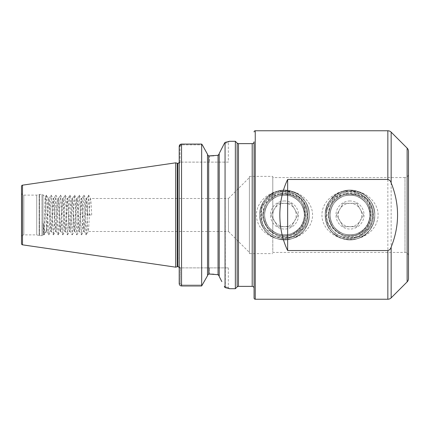 <?xml version="1.0" encoding="UTF-8"?>
<svg xmlns="http://www.w3.org/2000/svg" width="430" height="430" viewBox="0 0 430 430"><rect width="100%" height="100%" fill="white"/><g stroke="black" fill="none" stroke-linecap="round" stroke-linejoin="round"><path stroke-width="0.32" stroke-dasharray="2.15 1.61" d="M219.214 153.924L219.214 276.076L219.214 153.924M228.335 162.121L180.369 162.121L180.009 162.486L180.009 146.453L181.541 144.856L202.283 144.856L181.541 144.856L180.009 146.453L180.009 162.486L180.369 162.121L228.335 162.121L228.335 142.464L224.315 143.529L228.335 142.464L229.217 141.379M408.5 255.947L408.5 174.053A3.51 3.51 0 0 1 404.99 177.563L404.99 252.437L404.99 177.563L272.792 177.563L272.792 252.437L404.99 252.437A3.51 3.51 0 0 1 408.5 255.947L408.5 174.053M43.258 223.277L44.161 234.845L46.214 196.085L46.499 195.155L48.407 198.504L49.17 198.504C48.391 197.483 47.612 232.517 46.832 231.496L45.268 232.877C44.564 233.253 43.892 230.055 43.258 223.277L43.801 234.35C44.274 235.264 44.768 195.704 45.279 197.133C45.72 196.316 46.177 227.766 46.655 231.039L46.655 226.685C47.235 217.284 47.821 197.73 48.407 198.504C49.187 197.483 49.966 232.517 50.745 231.496C51.525 232.517 52.309 197.483 53.089 198.504C53.868 197.483 54.648 232.517 55.427 231.496C56.206 232.517 56.986 197.483 57.765 198.504C58.544 197.483 59.324 232.517 60.109 231.496C60.888 232.517 61.667 197.483 62.447 198.504C63.226 197.483 64.005 232.517 64.785 231.496C65.564 232.517 66.344 197.483 67.128 198.504C67.908 197.483 68.687 232.517 69.466 231.496C70.246 232.517 71.025 197.483 71.805 198.504C72.584 197.483 73.363 232.517 74.143 231.496C74.927 232.517 75.707 197.483 76.486 198.504C77.266 197.483 78.045 232.517 78.824 231.496C79.604 232.517 80.383 197.483 81.162 198.504C81.942 197.483 82.727 232.517 83.506 231.496C84.285 232.517 85.065 197.483 85.844 198.504C86.623 197.483 87.403 232.517 88.182 231.496L228.454 231.496L228.454 198.504L249.395 177.563L249.395 252.437L249.395 177.563M46.499 195.155L48.741 234.845L49.493 226.691L51.079 195.155L51.831 203.309L53.417 234.845L54.169 226.691L55.76 195.155L58.098 234.845L58.851 226.691L60.436 195.155L61.189 203.309L62.78 234.845L65.118 195.155L65.871 203.309L67.456 234.845L68.209 226.691L69.794 195.155L70.547 203.309L72.138 234.845L72.89 226.691L74.476 195.155L75.228 203.309L76.814 234.845L77.567 226.691L79.158 195.155L79.91 203.309L81.496 234.845L82.248 226.691L83.834 195.155L84.586 203.309L85.989 233.915L86.274 234.845L88.182 231.496C88.962 232.517 89.741 197.483 90.526 198.504L228.454 198.504L228.454 231.496L249.395 252.437M21.5 237.226L21.5 192.774L21.5 237.226A2.338 2.338 0 0 1 23.838 234.887L36.711 234.887L39.151 235.543A1.403 1.403 0 0 0 39.512 235.592L41.979 235.592A1.403 1.403 0 0 0 42.968 235.178L42.968 194.822L42.968 235.178L43.763 234.339L44.059 234.845M21.5 192.774A2.338 2.338 0 0 0 23.838 195.112L36.711 195.112L39.151 194.457A1.403 1.403 0 0 1 39.512 194.408L41.979 194.408A1.403 1.403 0 0 1 42.968 194.822L45.247 197.144L46.397 195.155M36.711 234.887L36.711 195.112L36.711 234.887M254.076 288.234L254.076 141.766M179.202 266.707L180.369 267.879L209.501 267.879L180.369 267.879L179.202 266.707L180.369 267.879L180.208 283.606L181.541 284.993L202.369 284.993L181.541 284.993L180.208 283.606L180.208 267.713L179.202 266.707L179.202 283.606L179.202 146.453L179.004 267.309M179.96 162.121L178.977 162.653L179.202 163.292L180.369 162.121L179.202 163.292M51.175 195.155L53.089 198.504L53.847 198.504C53.067 197.483 52.288 232.517 51.509 231.496C50.729 232.517 49.95 197.483 49.17 198.504L51.079 195.155M55.857 195.155L57.765 198.504L58.528 198.504C57.749 197.483 56.97 232.517 56.19 231.496C55.411 232.517 54.631 197.483 53.847 198.504L55.76 195.155M48.837 234.845L50.804 231.442L51.509 231.496L53.417 234.845M60.539 195.155L62.447 198.504L63.21 198.504C62.431 197.483 61.646 232.517 60.866 231.496C60.087 232.517 59.308 197.483 58.528 198.504L60.436 195.155M53.519 234.845L55.486 231.442L56.19 231.496L58.098 234.845M65.215 195.155L67.128 198.504L67.886 198.504C67.107 197.483 66.328 232.517 65.548 231.496C64.769 232.517 63.989 197.483 63.21 198.504L65.118 195.155M58.195 234.845L60.168 231.442L60.866 231.496L62.78 234.845M69.896 195.155L71.805 198.504L72.568 198.504C71.788 197.483 71.009 232.517 70.23 231.496C69.445 232.517 68.666 197.483 67.886 198.504L69.794 195.155M62.877 234.845L64.844 231.442L65.548 231.496L67.456 234.845M74.578 195.155L76.486 198.504L77.249 198.504C76.465 197.483 75.685 232.517 74.906 231.496C74.127 232.517 73.347 197.483 72.568 198.504L74.476 195.155M67.558 234.845L69.526 231.442L70.23 231.496L72.138 234.845M79.254 195.155L81.162 198.504L81.926 198.504C81.146 197.483 80.367 232.517 79.588 231.496C78.808 232.517 78.029 197.483 77.249 198.504L79.158 195.155M72.235 234.845L74.207 231.442L74.906 231.496L76.814 234.845M83.936 195.155L85.844 198.504L86.607 198.504C85.828 197.483 85.049 232.517 84.264 231.496C83.484 232.517 82.705 197.483 81.926 198.504L83.834 195.155M76.916 234.845L78.883 231.442L79.588 231.496L81.496 234.845M86.607 198.504L88.612 195.155L89.736 215L91.692 215L87.774 215C87.387 204.981 86.994 199.482 86.607 198.504M81.593 234.845L83.565 231.442L84.264 231.496L86.177 234.845M91.692 215C91.305 204.981 90.913 199.482 90.526 198.504L88.612 195.155M331.299 205.33A21.059 21.059 0 0 0 328.95 215C327.692 202.922 338.066 191.71 350.004 191.173C354.61 190.861 358.964 191.78 363.07 193.919L356.857 191.296C369.123 193.634 380.039 205.266 377.809 218.397C375.675 231.319 362.533 239.655 350.004 239.451C336.776 239.725 322.935 230.27 321.973 216.398C321.011 202.353 334.142 191.431 347.263 190.667C335.147 191.974 325.322 203.605 326.236 215.785C326.574 228.007 337.754 238.591 350.004 238.059C361.899 238.118 372.557 227.524 372.326 215.57C372.708 203.653 361.947 192.855 350.004 193.425C341.544 193.914 335.309 197.881 331.299 205.33C323.731 218.537 334.857 236.715 350.004 236.059C361.259 236.35 371.348 226.25 371.063 215C371.348 203.75 361.259 193.65 350.004 193.941C338.749 193.65 328.66 203.75 328.95 215C328.66 226.25 338.749 236.35 350.004 236.059C361.259 236.35 371.348 226.25 371.063 215C371.348 203.75 361.259 193.65 350.004 193.941C338.749 193.65 328.66 203.75 328.95 215C328.66 226.25 338.749 236.35 350.004 236.059C361.259 236.35 371.348 226.25 371.063 215C371.348 203.75 361.259 193.65 350.004 193.941C338.749 193.65 328.66 203.75 328.95 215C328.66 226.25 338.749 236.35 350.004 236.059C361.259 236.35 371.348 226.25 371.063 215C371.348 203.75 361.259 193.65 350.004 193.941C338.749 193.65 328.66 203.75 328.95 215C328.66 226.25 338.749 236.35 350.004 236.059C361.259 236.35 371.348 226.25 371.063 215C371.348 203.75 361.259 193.65 350.004 193.941C338.749 193.65 328.66 203.75 328.95 215C328.66 226.25 338.749 236.35 350.004 236.059C361.259 236.35 371.348 226.25 371.063 215C371.348 203.75 361.259 193.65 350.004 193.941C338.749 193.65 328.66 203.75 328.95 215C328.66 226.25 338.749 236.35 350.004 236.059C361.259 236.35 371.348 226.25 371.063 215C371.348 203.75 361.259 193.65 350.004 193.941C338.749 193.65 328.66 203.75 328.95 215C328.66 226.25 338.749 236.35 350.004 236.059C361.259 236.35 371.348 226.25 371.063 215C371.348 203.75 361.259 193.65 350.004 193.941C338.749 193.65 328.66 203.75 328.95 215C328.66 226.25 338.749 236.35 350.004 236.059C361.259 236.35 371.348 226.25 371.063 215C371.348 203.75 361.259 193.65 350.004 193.941C338.749 193.65 328.66 203.75 328.95 215C328.66 226.25 338.749 236.35 350.004 236.059C361.259 236.35 371.348 226.25 371.063 215C371.348 203.75 361.259 193.65 350.004 193.941C338.749 193.65 328.66 203.75 328.95 215C328.66 226.25 338.749 236.35 350.004 236.059C361.259 236.35 371.348 226.25 371.063 215C371.348 203.75 361.259 193.65 350.004 193.941C338.749 193.65 328.66 203.75 328.95 215C328.66 226.25 338.749 236.35 350.004 236.059C361.259 236.35 371.348 226.25 371.063 215C371.348 203.75 361.259 193.65 350.004 193.941C338.749 193.65 328.66 203.75 328.95 215C328.66 226.25 338.749 236.35 350.004 236.059C361.259 236.35 371.348 226.25 371.063 215C371.348 203.75 361.259 193.65 350.004 193.941C338.749 193.65 328.66 203.75 328.95 215C328.66 226.25 338.749 236.35 350.004 236.059C361.259 236.35 371.348 226.25 371.063 215C371.348 203.75 361.259 193.65 350.004 193.941C338.749 193.65 328.66 203.75 328.95 215C328.66 226.25 338.749 236.35 350.004 236.059C361.259 236.35 371.348 226.25 371.063 215C371.348 203.75 361.259 193.65 350.004 193.941C338.749 193.65 328.66 203.75 328.95 215C328.66 226.25 338.749 236.35 350.004 236.059C361.259 236.35 371.348 226.25 371.063 215C371.348 203.75 361.259 193.65 350.004 193.941C338.749 193.65 328.66 203.75 328.95 215C328.66 226.25 338.749 236.35 350.004 236.059C361.259 236.35 371.348 226.25 371.063 215L370.676 219.01L371.466 227.438L361.813 232.436L363.2 236C353.508 238.252 344.043 237.785 334.798 234.592C343.989 241.004 353.455 241.472 363.2 236M328.95 215C328.66 226.25 338.749 236.35 350.004 236.059C360.947 235.307 367.838 229.625 370.676 219.01M346.822 194.183L350.004 193.941L355.438 194.656L357.55 195.338L350.004 193.941C359.754 194.462 366.414 199.262 369.983 208.346L370.902 212.393C368.548 200.993 361.582 194.844 350.004 193.941L344.736 194.613L346.822 194.183L343.183 191.156L358.609 191.737C353.551 189.909 348.413 189.716 343.183 191.156M265.783 205.33A21.059 21.059 0 0 0 263.434 215C262.176 202.922 272.55 191.71 284.493 191.173C289.094 190.861 293.454 191.78 297.555 193.919L291.341 191.296C303.607 193.634 314.523 205.266 312.293 218.397C310.159 231.319 297.017 239.655 284.493 239.451C271.26 239.725 257.425 230.27 256.463 216.398C255.501 202.353 268.626 191.431 281.747 190.667C269.631 191.974 259.806 203.605 260.72 215.785C261.058 228.007 272.238 238.591 284.493 238.059C296.388 238.118 307.041 227.524 306.81 215.57C307.197 203.653 296.437 192.855 284.493 193.425C276.033 193.914 269.793 197.881 265.783 205.33C258.22 218.537 269.347 236.715 284.493 236.059C295.749 236.35 305.837 226.25 305.547 215C305.837 203.75 295.749 193.65 284.493 193.941C273.238 193.65 263.149 203.75 263.434 215C263.149 226.25 273.238 236.35 284.493 236.059C295.749 236.35 305.837 226.25 305.547 215C305.837 203.75 295.749 193.65 284.493 193.941C273.238 193.65 263.149 203.75 263.434 215C263.149 226.25 273.238 236.35 284.493 236.059C295.749 236.35 305.837 226.25 305.547 215C305.837 203.75 295.749 193.65 284.493 193.941C273.238 193.65 263.149 203.75 263.434 215C263.149 226.25 273.238 236.35 284.493 236.059C295.749 236.35 305.837 226.25 305.547 215C305.837 203.75 295.749 193.65 284.493 193.941C273.238 193.65 263.149 203.75 263.434 215C263.149 226.25 273.238 236.35 284.493 236.059C295.749 236.35 305.837 226.25 305.547 215C305.837 203.75 295.749 193.65 284.493 193.941C273.238 193.65 263.149 203.75 263.434 215C263.149 226.25 273.238 236.35 284.493 236.059C295.749 236.35 305.837 226.25 305.547 215C305.837 203.75 295.749 193.65 284.493 193.941C273.238 193.65 263.149 203.75 263.434 215C263.149 226.25 273.238 236.35 284.493 236.059C295.749 236.35 305.837 226.25 305.547 215C305.837 203.75 295.749 193.65 284.493 193.941C273.238 193.65 263.149 203.75 263.434 215C263.149 226.25 273.238 236.35 284.493 236.059C295.749 236.35 305.837 226.25 305.547 215C305.837 203.75 295.749 193.65 284.493 193.941C273.238 193.65 263.149 203.75 263.434 215C263.149 226.25 273.238 236.35 284.493 236.059C295.749 236.35 305.837 226.25 305.547 215C305.837 203.75 295.749 193.65 284.493 193.941C273.238 193.65 263.149 203.75 263.434 215C263.149 226.25 273.238 236.35 284.493 236.059C295.749 236.35 305.837 226.25 305.547 215C305.837 203.75 295.749 193.65 284.493 193.941C273.238 193.65 263.149 203.75 263.434 215C263.149 226.25 273.238 236.35 284.493 236.059C295.749 236.35 305.837 226.25 305.547 215C305.837 203.75 295.749 193.65 284.493 193.941C273.238 193.65 263.149 203.75 263.434 215C263.149 226.25 273.238 236.35 284.493 236.059C295.749 236.35 305.837 226.25 305.547 215C305.837 203.75 295.749 193.65 284.493 193.941C273.238 193.65 263.149 203.75 263.434 215C263.149 226.25 273.238 236.35 284.493 236.059C295.749 236.35 305.837 226.25 305.547 215C305.837 203.75 295.749 193.65 284.493 193.941C273.238 193.65 263.149 203.75 263.434 215C263.149 226.25 273.238 236.35 284.493 236.059C295.749 236.35 305.837 226.25 305.547 215C305.837 203.75 295.749 193.65 284.493 193.941C273.238 193.65 263.149 203.75 263.434 215C263.149 226.25 273.238 236.35 284.493 236.059C295.749 236.35 305.837 226.25 305.547 215C305.837 203.75 295.749 193.65 284.493 193.941C273.238 193.65 263.149 203.75 263.434 215C263.149 226.25 273.238 236.35 284.493 236.059C295.749 236.35 305.837 226.25 305.547 215C305.837 203.75 295.749 193.65 284.493 193.941C273.238 193.65 263.149 203.75 263.434 215C263.149 226.25 273.238 236.35 284.493 236.059C295.749 236.35 305.837 226.25 305.547 215L305.166 219.01L305.95 227.438L296.297 232.436L297.689 236C289.331 237.957 281.032 237.854 272.792 235.694L272.792 252.437M263.434 215C263.149 226.25 273.238 236.35 284.493 236.059C295.431 235.307 302.322 229.625 305.166 219.01M281.306 194.183L284.493 193.941L289.922 194.656L292.04 195.338L284.493 193.941C294.238 194.462 300.898 199.262 304.472 208.346L305.386 212.393C303.032 200.993 296.071 194.844 284.493 193.941L279.221 194.613L281.306 194.183L277.667 191.156L293.093 191.737C288.041 189.909 282.897 189.716 277.667 191.156M249.395 176.391L249.395 253.609L249.395 176.391L272.792 176.391L272.792 235.694M279.221 194.613L272.792 195.677L272.792 176.391M272.792 194.462L269.304 195.392L270.244 199.493L261.392 205.975L262.434 226.341C265.434 229.12 268.884 231.195 272.792 232.555M249.395 253.609L272.792 253.609M369.983 208.346L370.01 200.342C366.209 197.929 362.055 196.263 357.55 195.338M355.438 194.656L358.609 191.737M344.736 194.613L332.315 197.617L333.196 202.315L332.54 203.234C329.09 205.427 326.692 208.442 325.354 212.291L325.698 219.934C327.601 224.137 330.6 227.309 334.69 229.453C343.436 237.328 352.761 238.118 362.678 231.818M334.798 234.592L335.62 230.378L334.69 229.453M371.063 215L370.902 212.393M305.547 215L305.386 212.393M304.472 208.346L304.499 200.342C300.694 197.929 296.539 196.263 292.04 195.338M289.922 194.656L293.093 191.737M272.792 195.677L272.792 177.563M356.857 191.296L348.794 190.227L347.263 190.667M291.341 191.296L283.279 190.227L281.747 190.667M297.162 231.818C289.175 237.204 281.053 237.435 272.792 232.512C280.639 237.242 288.476 237.22 296.297 232.436M270.244 199.493C274.313 195.849 279.065 194 284.493 193.941C278.656 194.021 273.652 196.118 269.47 200.24M335.62 230.378C343.892 237.15 352.621 237.833 361.813 232.436M333.196 202.315C337.496 196.892 343.097 194.102 350.004 193.941C342.635 194.15 336.814 197.246 332.54 203.234M179.202 283.606L180.208 283.606L179.202 283.606L179.202 146.453L180.009 146.453L179.202 146.453M207.513 154.284L207.513 275.716M221.837 281.618L219.214 276.49L219.214 153.51M219.214 276.49L219.214 276.076L219.214 276.49M224.315 143.529L225.207 142.378M225.331 287.648L225.062 142.411M225.062 287.589L224.315 286.471C229.647 287.853 229.647 287.853 224.315 286.471C229.647 287.853 229.647 287.853 224.315 286.471M180.804 144.2L181.401 144.082M201.665 285.961L201.665 144.077M213.903 274.238L218.042 274.689L218.042 155.311L213.903 155.762M211.818 274.12L210.926 274.093M209.501 274.077L209.501 267.879L228.335 267.879L209.501 267.879L209.501 274.077L208.684 274.077L208.684 155.923L209.501 155.923L209.501 162.121L209.501 155.923M228.335 267.879L228.335 287.536L229.507 288.702L228.26 288.363M226.959 288.03L226.529 287.928M226.669 142.04L227.153 141.922M228.749 141.502L229.158 141.395M235.355 288.702L235.355 141.298M46.832 231.496L46.655 231.039L46.832 231.496M21.5 243.676L21.5 186.324M175.693 267.17L175.693 162.83M254.076 253.609L254.076 176.391M408.5 278.575L408.5 151.424M46.655 226.685C46.171 230.303 45.709 232.367 45.268 232.877L44.161 234.845M87.774 215L89.736 215M86.274 234.845L88.516 195.155M325.698 219.934C328.891 241.741 361.56 246.97 371.466 227.438M348.794 190.227C336.002 190.538 324.892 202.191 325.204 215C324.585 231.216 342.441 244.186 357.669 238.585C373.283 234.167 380.104 213.178 370.069 200.423C361.039 186.942 338.969 186.942 329.939 200.423C319.909 213.178 326.73 234.167 342.339 238.585C357.572 244.186 375.428 231.216 374.81 215C375.428 198.784 357.572 185.814 342.339 191.415C326.73 195.833 319.909 216.822 329.939 229.577C338.969 243.057 361.039 243.057 370.069 229.577C380.104 216.822 373.283 195.833 357.669 191.415C346.483 188.437 337.244 191.441 329.939 200.423C319.909 213.178 326.73 234.167 342.339 238.585C357.572 244.186 375.428 231.216 374.81 215C375.428 198.784 357.572 185.814 342.339 191.415C326.73 195.833 319.909 216.822 329.939 229.577C338.969 243.057 361.039 243.057 370.069 229.577C380.104 216.822 373.283 195.833 357.669 191.415C342.441 185.814 324.585 198.784 325.204 215C324.585 231.216 342.441 244.186 357.669 238.585C373.283 234.167 380.104 213.178 370.069 200.423C362.769 191.441 353.524 188.437 342.339 191.415C326.73 195.833 319.909 216.822 329.939 229.577C338.969 243.057 361.039 243.057 370.069 229.577C380.104 216.822 373.283 195.833 357.669 191.415C342.441 185.814 324.585 198.784 325.204 215C324.585 231.216 342.441 244.186 357.669 238.585C368.467 234.42 374.181 226.556 374.81 215C375.428 198.784 357.572 185.814 342.339 191.415C326.73 195.833 319.909 216.822 329.939 229.577C338.969 243.057 361.039 243.057 370.069 229.577C380.104 216.822 373.283 195.833 357.669 191.415C343.425 186.265 326.52 197.117 325.354 212.291M363.07 193.919L356.137 190.968M370.01 200.342C361.662 188.189 342.366 186.738 332.315 197.617M283.279 190.227C270.486 190.538 259.376 202.191 259.688 215C259.07 231.216 276.925 244.186 292.158 238.585C307.767 234.167 314.588 213.178 304.558 200.423C295.528 186.942 273.458 186.942 264.428 200.423C258.14 210.141 258.14 219.859 264.428 229.577C273.458 243.057 295.528 243.057 304.558 229.577C314.588 216.822 307.767 195.833 292.158 191.415C276.925 185.814 259.07 198.784 259.688 215C260.317 226.556 266.03 234.42 276.829 238.585C292.056 244.186 309.912 231.216 309.294 215C309.912 198.784 292.056 185.814 276.829 191.415C261.214 195.833 254.393 216.822 264.428 229.577C273.458 243.057 295.528 243.057 304.558 229.577C314.588 216.822 307.767 195.833 292.158 191.415C276.925 185.814 259.07 198.784 259.688 215C259.07 231.216 276.925 244.186 292.158 238.585C302.951 234.42 308.665 226.556 309.294 215C309.912 198.784 292.056 185.814 276.829 191.415C261.214 195.833 254.393 216.822 264.428 229.577C273.458 243.057 295.528 243.057 304.558 229.577C314.588 216.822 307.767 195.833 292.158 191.415C276.925 185.814 259.07 198.784 259.688 215C259.07 231.216 276.925 244.186 292.158 238.585C307.767 234.167 314.588 213.178 304.558 200.423C295.528 186.942 273.458 186.942 264.428 200.423C254.393 213.178 261.214 234.167 276.829 238.585C292.056 244.186 309.912 231.216 309.294 215C309.912 198.784 292.056 185.814 276.829 191.415C261.214 195.833 254.393 216.822 264.428 229.577C273.458 243.057 295.528 243.057 304.558 229.577C314.588 216.822 307.767 195.833 292.158 191.415C280.15 187.19 265.724 194.027 261.392 205.975M262.434 226.341C270.207 243.498 297.329 244.181 305.95 227.438M297.555 193.919L290.626 190.968M304.499 200.342C296.808 189.248 279.763 186.83 269.304 195.392M272.792 236.871C281.236 241.031 289.535 240.741 297.689 236M284.493 203.299A11.701 11.701 0 0 0 272.792 215A11.701 11.701 0 0 0 284.493 226.701A11.701 11.701 0 0 0 296.189 215A11.701 11.701 0 0 0 284.493 203.299L277.737 203.299L270.981 215L277.737 226.701L291.244 226.701L298.001 215L291.244 203.299L284.493 203.299M284.493 200.96A14.04 14.04 0 0 0 270.454 215A14.04 14.04 0 0 0 284.493 229.04A14.04 14.04 0 0 0 298.533 215A14.04 14.04 0 0 0 284.493 200.96M301.914 230.62A23.397 23.397 0 0 1 284.493 238.397C299.43 238.043 310.519 220.112 302.656 206.9A19.887 19.887 0 0 0 264.606 215A19.887 19.887 0 0 0 284.493 234.887A19.887 19.887 0 0 1 264.606 215A19.887 19.887 0 0 1 284.493 195.112A19.887 19.887 0 0 1 304.381 215A19.887 19.887 0 0 1 284.493 234.887A19.887 19.887 0 0 0 302.656 206.9C309.261 219.52 298.624 236.151 284.493 235.828C272.926 236.387 262.531 225.922 262.918 214.419C262.708 202.869 272.986 192.64 284.493 192.688C303.526 191.371 315.088 216.962 301.914 230.62C297.189 235.694 291.384 238.284 284.493 238.397C271.986 238.725 260.774 227.497 261.096 215L263.321 215C262.773 226.529 273.007 236.978 284.493 236.914C296.646 237.484 307.558 226.502 307.154 214.403C307.375 202.288 296.55 191.527 284.493 191.603C296.996 191.275 308.208 202.503 307.891 215C308.208 227.497 296.996 238.725 284.493 238.397C271.986 238.725 260.774 227.497 261.096 215C260.774 202.503 271.986 191.275 284.493 191.603C296.996 191.275 308.208 202.503 307.891 215C308.208 227.497 296.996 238.725 284.493 238.397C271.986 238.725 260.774 227.497 261.096 215C260.774 202.503 271.986 191.275 284.493 191.603C296.996 191.275 308.208 202.503 307.891 215C308.208 227.497 296.996 238.725 284.493 238.397C271.986 238.725 260.774 227.497 261.096 215C260.774 202.503 271.986 191.275 284.493 191.603C296.996 191.275 308.208 202.503 307.891 215C308.208 227.497 296.996 238.725 284.493 238.397C271.986 238.725 260.774 227.497 261.096 215C260.774 202.503 271.986 191.275 284.493 191.603C296.996 191.275 308.208 202.503 307.891 215C308.208 227.497 296.996 238.725 284.493 238.397C271.986 238.725 260.774 227.497 261.096 215C260.774 202.503 271.986 191.275 284.493 191.603C296.996 191.275 308.208 202.503 307.891 215C308.208 227.497 296.996 238.725 284.493 238.397C271.986 238.725 260.774 227.497 261.096 215C260.774 202.503 271.986 191.275 284.493 191.603C296.996 191.275 308.208 202.503 307.891 215C308.208 227.497 296.996 238.725 284.493 238.397C271.986 238.725 260.774 227.497 261.096 215C260.774 202.503 271.986 191.275 284.493 191.603C296.996 191.275 308.208 202.503 307.891 215C308.208 227.497 296.996 238.725 284.493 238.397C271.986 238.725 260.774 227.497 261.096 215C260.774 202.503 271.986 191.275 284.493 191.603C296.996 191.275 308.208 202.503 307.891 215C308.208 227.497 296.996 238.725 284.493 238.397C271.986 238.725 260.774 227.497 261.096 215C260.774 202.503 271.986 191.275 284.493 191.603C296.996 191.275 308.208 202.503 307.891 215C308.208 227.497 296.996 238.725 284.493 238.397C271.986 238.725 260.774 227.497 261.096 215C260.774 202.503 271.986 191.275 284.493 191.603C296.996 191.275 308.208 202.503 307.891 215C308.208 227.497 296.996 238.725 284.493 238.397C271.986 238.725 260.774 227.497 261.096 215C260.774 202.503 271.986 191.275 284.493 191.603C296.996 191.275 308.208 202.503 307.891 215C308.208 227.497 296.996 238.725 284.493 238.397C271.986 238.725 260.774 227.497 261.096 215C260.774 202.503 271.986 191.275 284.493 191.603C296.996 191.275 308.208 202.503 307.891 215C308.208 227.497 296.996 238.725 284.493 238.397C271.986 238.725 260.774 227.497 261.096 215C260.774 202.503 271.986 191.275 284.493 191.603C296.996 191.275 308.208 202.503 307.891 215C308.208 227.497 296.996 238.725 284.493 238.397C271.986 238.725 260.774 227.497 261.096 215C260.774 202.503 271.986 191.275 284.493 191.603C296.996 191.275 308.208 202.503 307.891 215C308.208 227.497 296.996 238.725 284.493 238.397C271.986 238.725 260.774 227.497 261.096 215C260.774 202.503 271.986 191.275 284.493 191.603C296.996 191.275 308.208 202.503 307.891 215C308.208 227.497 296.996 238.725 284.493 238.397C271.986 238.725 260.774 227.497 261.096 215C260.774 202.503 271.986 191.275 284.493 191.603A23.397 23.397 0 0 0 261.096 215L263.321 215M284.493 238.397C271.986 238.725 260.774 227.497 261.096 215C260.774 202.503 271.986 191.275 284.493 191.603M302.656 206.9C307.617 217.214 301.575 230.7 290.637 233.915C278.425 238.403 264.106 228.002 264.606 215C264.106 201.998 278.425 191.597 290.637 196.085C303.155 199.633 308.627 216.462 300.581 226.691C293.341 237.5 275.641 237.5 268.401 226.691C260.36 216.462 265.826 199.633 278.344 196.085C290.556 191.597 304.875 201.998 304.381 215C304.875 228.002 290.556 238.403 278.344 233.915C265.826 230.367 260.36 213.538 268.401 203.309C275.641 192.5 293.341 192.5 300.581 203.309C308.627 213.538 303.155 230.367 290.637 233.915C278.425 238.403 264.106 228.002 264.606 215C264.106 201.998 278.425 191.597 290.637 196.085C303.155 199.633 308.627 216.462 300.581 226.691C293.341 237.5 275.641 237.5 268.401 226.691C260.36 216.462 265.826 199.633 278.344 196.085C290.556 191.597 304.875 201.998 304.381 215C304.875 228.002 290.556 238.403 278.344 233.915C265.826 230.367 260.36 213.538 268.401 203.309C275.641 192.5 293.341 192.5 300.581 203.309C308.627 213.538 303.155 230.367 290.637 233.915C278.425 238.403 264.106 228.002 264.606 215C264.106 201.998 278.425 191.597 290.637 196.085C303.155 199.633 308.627 216.462 300.581 226.691C293.341 237.5 275.641 237.5 268.401 226.691C260.36 216.462 265.826 199.633 278.344 196.085C290.556 191.597 304.875 201.998 304.381 215C304.875 228.002 290.556 238.403 278.344 233.915C265.826 230.367 260.36 213.538 268.401 203.309C275.641 192.5 293.341 192.5 300.581 203.309C308.627 213.538 303.155 230.367 290.637 233.915C278.425 238.403 264.106 228.002 264.606 215M291.244 203.299L298.001 215L291.244 226.701L277.737 226.701L270.981 215L277.737 203.299L291.244 203.299M350.004 203.299A11.701 11.701 0 0 0 338.308 215A11.701 11.701 0 0 0 350.004 226.701A11.701 11.701 0 0 0 361.705 215A11.701 11.701 0 0 0 350.004 203.299L343.253 203.299L336.496 215L343.253 226.701L356.76 226.701L363.517 215L356.76 203.299L350.004 203.299M350.004 200.96A14.04 14.04 0 0 0 335.964 215A14.04 14.04 0 0 0 350.004 229.04A14.04 14.04 0 0 0 364.043 215A14.04 14.04 0 0 0 350.004 200.96M367.424 230.62A23.397 23.397 0 0 1 350.004 238.397C364.946 238.043 376.03 220.112 368.171 206.9A19.887 19.887 0 0 0 330.116 215A19.887 19.887 0 0 0 350.004 234.887A19.887 19.887 0 0 1 330.116 215A19.887 19.887 0 0 1 350.004 195.112A19.887 19.887 0 0 1 369.891 215A19.887 19.887 0 0 1 350.004 234.887A19.887 19.887 0 0 0 368.171 206.9C374.777 219.52 364.135 236.151 350.004 235.828C338.437 236.387 328.047 225.922 328.429 214.419C328.224 202.869 338.501 192.64 350.004 192.688C369.042 191.371 380.598 216.962 367.424 230.62C362.705 235.694 356.9 238.284 350.004 238.397C337.496 238.725 326.289 227.497 326.606 215L328.832 215C328.289 226.529 338.523 236.978 350.004 236.914C362.162 237.484 373.068 226.502 372.665 214.403C372.891 202.288 362.06 191.527 350.004 191.603C362.512 191.275 373.724 202.503 373.401 215C373.724 227.497 362.512 238.725 350.004 238.397C337.496 238.725 326.289 227.497 326.606 215C326.289 202.503 337.496 191.275 350.004 191.603C362.512 191.275 373.724 202.503 373.401 215C373.724 227.497 362.512 238.725 350.004 238.397C337.496 238.725 326.289 227.497 326.606 215C326.289 202.503 337.496 191.275 350.004 191.603C362.512 191.275 373.724 202.503 373.401 215C373.724 227.497 362.512 238.725 350.004 238.397C337.496 238.725 326.289 227.497 326.606 215C326.289 202.503 337.496 191.275 350.004 191.603C362.512 191.275 373.724 202.503 373.401 215C373.724 227.497 362.512 238.725 350.004 238.397C337.496 238.725 326.289 227.497 326.606 215C326.289 202.503 337.496 191.275 350.004 191.603C362.512 191.275 373.724 202.503 373.401 215C373.724 227.497 362.512 238.725 350.004 238.397C337.496 238.725 326.289 227.497 326.606 215C326.289 202.503 337.496 191.275 350.004 191.603C362.512 191.275 373.724 202.503 373.401 215C373.724 227.497 362.512 238.725 350.004 238.397C337.496 238.725 326.289 227.497 326.606 215C326.289 202.503 337.496 191.275 350.004 191.603C362.512 191.275 373.724 202.503 373.401 215C373.724 227.497 362.512 238.725 350.004 238.397C337.496 238.725 326.289 227.497 326.606 215C326.289 202.503 337.496 191.275 350.004 191.603C362.512 191.275 373.724 202.503 373.401 215C373.724 227.497 362.512 238.725 350.004 238.397C337.496 238.725 326.289 227.497 326.606 215C326.289 202.503 337.496 191.275 350.004 191.603C362.512 191.275 373.724 202.503 373.401 215C373.724 227.497 362.512 238.725 350.004 238.397C337.496 238.725 326.289 227.497 326.606 215C326.289 202.503 337.496 191.275 350.004 191.603C362.512 191.275 373.724 202.503 373.401 215C373.724 227.497 362.512 238.725 350.004 238.397C337.496 238.725 326.289 227.497 326.606 215C326.289 202.503 337.496 191.275 350.004 191.603C362.512 191.275 373.724 202.503 373.401 215C373.724 227.497 362.512 238.725 350.004 238.397C337.496 238.725 326.289 227.497 326.606 215C326.289 202.503 337.496 191.275 350.004 191.603C362.512 191.275 373.724 202.503 373.401 215C373.724 227.497 362.512 238.725 350.004 238.397C337.496 238.725 326.289 227.497 326.606 215C326.289 202.503 337.496 191.275 350.004 191.603C362.512 191.275 373.724 202.503 373.401 215C373.724 227.497 362.512 238.725 350.004 238.397C337.496 238.725 326.289 227.497 326.606 215C326.289 202.503 337.496 191.275 350.004 191.603C362.512 191.275 373.724 202.503 373.401 215C373.724 227.497 362.512 238.725 350.004 238.397C337.496 238.725 326.289 227.497 326.606 215C326.289 202.503 337.496 191.275 350.004 191.603C362.512 191.275 373.724 202.503 373.401 215C373.724 227.497 362.512 238.725 350.004 238.397C337.496 238.725 326.289 227.497 326.606 215C326.289 202.503 337.496 191.275 350.004 191.603C362.512 191.275 373.724 202.503 373.401 215C373.724 227.497 362.512 238.725 350.004 238.397C337.496 238.725 326.289 227.497 326.606 215C326.289 202.503 337.496 191.275 350.004 191.603A23.397 23.397 0 0 0 326.606 215L328.832 215M350.004 238.397C337.496 238.725 326.289 227.497 326.606 215C326.289 202.503 337.496 191.275 350.004 191.603M368.171 206.9C373.132 217.214 367.086 230.7 356.153 233.915C343.941 238.403 329.622 228.002 330.116 215C329.622 201.998 343.941 191.597 356.153 196.085C368.671 199.633 374.138 216.462 366.097 226.691C358.856 237.5 341.157 237.5 333.916 226.691C325.87 216.462 331.342 199.633 343.86 196.085C356.072 191.597 370.391 201.998 369.891 215C370.391 228.002 356.072 238.403 343.86 233.915C331.342 230.367 325.87 213.538 333.916 203.309C341.157 192.5 358.856 192.5 366.097 203.309C374.138 213.538 368.671 230.367 356.153 233.915C343.941 238.403 329.622 228.002 330.116 215C329.622 201.998 343.941 191.597 356.153 196.085C368.671 199.633 374.138 216.462 366.097 226.691C358.856 237.5 341.157 237.5 333.916 226.691C325.87 216.462 331.342 199.633 343.86 196.085C356.072 191.597 370.391 201.998 369.891 215C370.391 228.002 356.072 238.403 343.86 233.915C331.342 230.367 325.87 213.538 333.916 203.309C341.157 192.5 358.856 192.5 366.097 203.309C374.138 213.538 368.671 230.367 356.153 233.915C343.941 238.403 329.622 228.002 330.116 215C329.622 201.998 343.941 191.597 356.153 196.085C368.671 199.633 374.138 216.462 366.097 226.691C358.856 237.5 341.157 237.5 333.916 226.691C325.87 216.462 331.342 199.633 343.86 196.085C356.072 191.597 370.391 201.998 369.891 215C370.391 228.002 356.072 238.403 343.86 233.915C331.342 230.367 325.87 213.538 333.916 203.309C341.157 192.5 358.856 192.5 366.097 203.309C374.138 213.538 368.671 230.367 356.153 233.915C343.941 238.403 329.622 228.002 330.116 215M356.76 203.299L363.517 215L356.76 226.701L343.253 226.701L336.496 215L343.253 203.299L356.76 203.299M23.838 234.887L23.838 195.112L23.838 234.887M41.979 235.592L41.979 194.408L41.979 235.592M39.512 235.592L39.512 194.408L39.512 235.592M39.151 235.543L39.151 194.457L39.151 235.543M252.2 143.636L252.2 286.364M237.145 143.088L237.145 286.912M238.473 286.364L238.473 143.636M391.155 297.861L391.155 132.139M387.844 130.768L387.844 299.232M177.8 266.702L177.8 163.298M177.262 266.75L177.262 163.25M177.622 266.702L177.622 163.298M255.243 299.232L255.243 130.768M181.541 285.961L181.541 144.077M22.5 244.831L22.5 185.169M407.129 148.113L407.129 281.887M46.768 231.442L48.741 234.845M179.96 267.879L178.977 267.347"/><path stroke-width="0.64" d="M219.214 153.51L224.315 143.529L219.214 153.51L219.214 276.49L221.837 281.618M218.042 155.311L219.214 153.924L218.854 154.848L218.042 155.311L218.042 274.689L219.214 276.076L218.854 275.152L218.042 274.689L209.501 274.077L208.684 274.077L207.513 275.302L208.684 274.077L208.684 155.923L218.042 155.311M391.155 247.148L391.155 297.861L407.129 281.887A4.682 4.682 0 0 0 408.5 278.575L408.5 151.424A4.682 4.682 0 0 0 407.129 148.113L391.155 132.139A4.682 4.682 0 0 0 387.844 130.768L255.243 130.768L255.243 299.232L387.844 299.232L387.844 250.534C389.548 250.072 390.65 248.943 391.155 247.148C399.69 225.659 399.69 204.228 391.155 182.852C390.644 181.051 389.542 179.923 387.844 179.466L287.648 179.466C277.242 200.875 277.242 229.125 287.648 250.534L387.844 250.534M238.473 143.636L238.473 286.364L252.2 286.364A1.87 1.87 0 0 1 254.076 288.234L254.076 141.766A1.87 1.87 0 0 1 252.2 143.636L238.473 143.636A1.87 1.87 0 0 1 237.145 143.088L235.355 141.298L235.355 288.702L237.145 286.912L237.145 143.088M238.473 286.364A1.87 1.87 0 0 0 237.145 286.912M391.155 297.861A4.682 4.682 0 0 1 387.844 299.232M254.076 176.391L254.076 298.06A1.172 1.172 0 0 0 255.243 299.232M254.076 131.94A1.172 1.172 0 0 1 255.243 130.768M179.202 163.292L178.977 162.653A1.403 1.403 0 0 1 177.8 163.298L177.8 266.702A1.403 1.403 0 0 1 178.977 267.347L179.202 266.707L179.202 267.465M177.8 163.298L177.8 266.702M177.622 163.298A1.403 1.403 0 0 1 177.262 163.25L175.693 162.83L175.693 267.17L177.262 266.75A1.403 1.403 0 0 1 177.622 266.702M175.693 162.83L22.5 185.169A1.172 1.172 0 0 0 21.5 186.324L21.5 243.676A1.172 1.172 0 0 0 22.5 244.831L175.693 267.17M235.355 141.298L229.507 141.298L225.062 142.411L225.062 287.589L229.507 288.702L235.355 288.702M181.401 144.082L201.665 144.077L202.283 144.856L201.665 144.077L181.541 144.077C180.105 144.233 179.321 145.023 179.202 146.453L179.202 283.606C179.321 285.02 180.1 285.805 181.541 285.961L201.665 285.961L207.513 275.716L201.665 285.961L181.541 285.961C180.105 285.81 179.326 285.025 179.202 283.606M201.665 144.077L201.665 285.961M207.513 154.284L202.283 144.856L207.513 154.284L207.513 275.716M207.513 154.698L208.684 155.923L207.513 154.698M179.202 146.453L180.804 144.2M213.903 155.762L209.501 155.923M213.903 274.238L211.818 274.12M210.926 274.093L209.501 274.077M225.062 142.411L224.315 143.529M224.315 286.471L225.062 287.589M228.26 288.363L226.959 288.03M226.529 287.928L225.331 287.648M225.207 142.378L226.669 142.04M227.153 141.922L228.357 141.61M254.076 298.06L254.076 253.609M287.648 179.466L287.648 250.534M407.129 281.887L407.129 148.113M391.155 132.139L391.155 182.852M387.844 179.466L387.844 130.768M252.2 286.364L252.2 143.636M177.262 163.25L177.262 266.75M22.5 185.169L22.5 244.831M181.541 144.077L181.541 285.961"/></g></svg>
